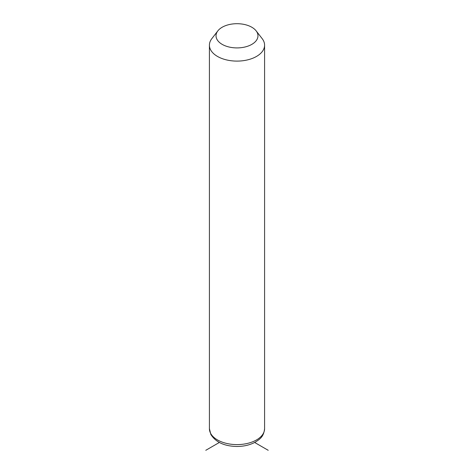 <?xml version="1.0" encoding="UTF-8"?>
<svg xmlns="http://www.w3.org/2000/svg" width="474" height="474" viewBox="0 0 474 474"><rect width="100%" height="100%" fill="white"/><g stroke="black" fill="none" stroke-linecap="round" stroke-linejoin="round"><path stroke-width="0.71" d="M256.144 30.863L262.187 38.667A27.587 15.926 180 0 1 263.473 40.687A27.587 15.926 180 0 1 264.587 45.172A27.587 15.926 180 0 1 240.922 60.939A27.587 15.926 180 0 1 210.527 49.657A27.587 15.926 180 0 1 209.413 45.172A27.587 15.926 180 0 1 211.813 38.667L217.856 30.863A20.969 12.105 180 0 1 237 23.7A20.969 12.105 180 0 1 256.144 30.863A20.969 12.105 180 0 1 257.121 32.398A20.969 12.105 180 0 1 242.901 47.424A20.969 12.105 180 0 1 216.879 39.212A20.969 12.105 180 0 1 217.856 30.863M219.344 442.473L205.787 450.3M254.657 442.473L268.213 450.3M264.587 45.172L264.587 428.674A27.587 15.926 180 0 1 240.922 444.44A27.587 15.926 180 0 1 210.527 433.159A27.587 15.926 180 0 1 209.413 428.674L209.413 45.172M264.587 428.674C263.686 436.975 259.811 439.12 255.379 442.082C250.124 444.956 244.027 446.419 237.101 446.467C224.569 446.301 215.812 442.289 210.829 434.439L209.413 428.674"/></g></svg>
